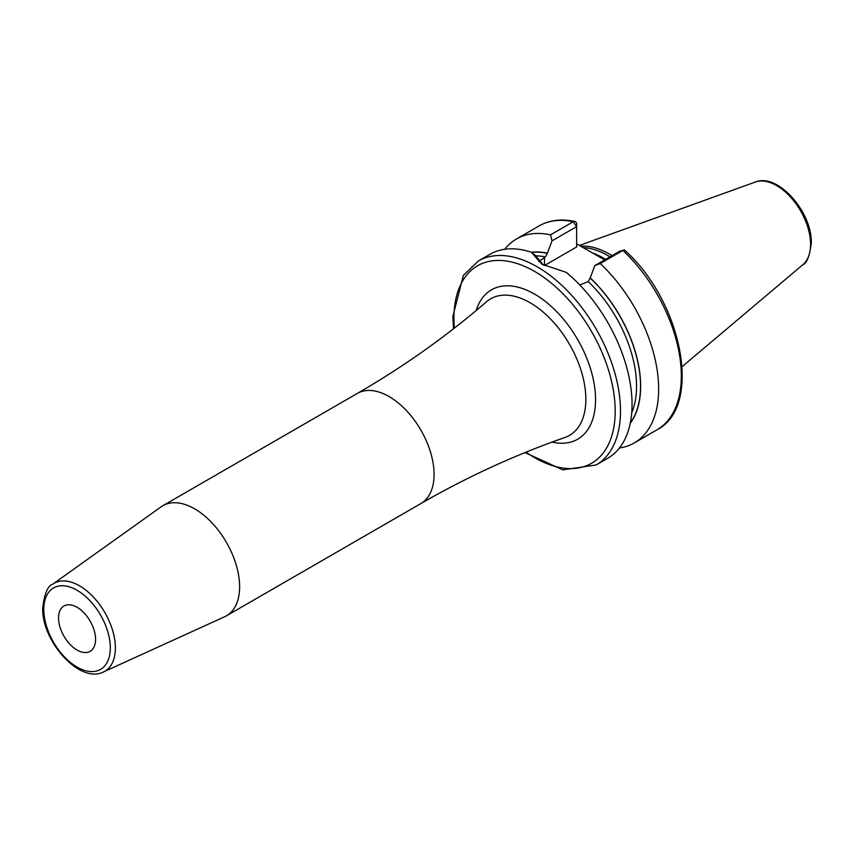 <?xml version="1.0" encoding="UTF-8"?>
<svg xmlns="http://www.w3.org/2000/svg" width="854" height="854" viewBox="0 0 854 854"><rect width="100%" height="100%" fill="white"/><g stroke="black" fill="none" stroke-linecap="round" stroke-linejoin="round"><path stroke-width="1.28" d="M612.008 255.666A82.432 47.589 -120 0 0 580.635 246.198M609.959 256.851A81.813 47.237 -120 0 0 583.111 247.628M576.642 243.902L604.707 259.883M630.252 423.253A101.637 58.68 -120 0 0 590.199 277.902L594.822 265.583L600.213 263.523A117.767 67.989 -120 0 1 634.255 442.948A117.767 67.989 -120 0 1 619.438 447.987M579.759 284.948L588.214 281.606L590.199 277.902M531.636 252.453A101.445 58.574 60 0 1 547.382 253.339L547.382 253.179A101.637 58.68 -120 0 0 531.434 252.293M550.531 234.839L573.205 221.752A117.767 67.989 60 0 0 539.162 225.883L516.489 238.971A117.767 67.989 -120 0 1 550.531 234.839L552.004 240.871L547.382 253.179M516.489 238.971A117.767 67.989 -120 0 0 504.714 249.283M623.666 250.083L619.46 251.364L622.886 250.435A117.767 67.989 60 0 1 656.929 429.861C703.12 406.579 682.111 301.248 624.658 250.169A3.736 1.42 133.2 0 0 623.666 250.083A3.736 1.42 133.2 0 0 622.886 250.435L600.213 263.523M478.336 261.004A117.767 67.989 -120 0 1 569.084 292.548A117.767 67.989 -120 0 1 620.495 411.062A117.767 67.989 60 0 1 596.103 464.971L607.664 458.299A117.767 67.989 -120 0 0 632.056 404.39A117.767 67.989 -120 0 0 566.234 272.362L541.852 264.164L531.327 252.218A117.767 67.989 -120 0 0 489.897 254.321L478.336 261.004L463.402 275.34L452.855 316.439L453.495 328.79M547.382 253.339L545.396 256.894L538.821 261.559M552.004 240.871L576.642 226.652L576.642 246.955L544.489 265.509A30.274 17.475 0 0 0 544.425 265.551M543.251 264.943L535.629 255.634L531.327 252.218M573.205 221.752A3.736 2.701 -77.8 0 1 574.785 221.464A3.736 2.701 -77.8 0 1 576.642 223.588L576.642 226.652L573.205 221.752M619.46 251.364L594.822 265.583M239.622 586.719A63.58 36.711 60 0 1 226.459 615.819A63.58 36.711 60 0 1 224.634 616.759L103.419 671.959A50.76 29.303 60 0 0 115.386 647.983A50.76 29.303 60 0 0 92.296 595.932A50.76 29.303 60 0 0 52.734 584.179L161.15 506.806A63.58 36.711 -120 0 1 162.879 505.696A63.58 36.711 -120 0 1 211.867 522.733A63.58 36.711 -120 0 1 239.622 586.719M95.563 639.347A26.186 15.116 -120 0 0 84.14 613.001A26.186 15.116 -120 0 0 63.965 605.988A26.186 15.116 -120 0 0 58.542 617.976A26.186 15.116 -120 0 0 69.964 644.322A26.186 15.116 -120 0 0 90.14 651.335A26.186 15.116 -120 0 0 95.563 639.347M755.32 182.041A47.92 27.67 -120 0 1 791.242 197.818A47.92 27.67 -120 0 1 810.563 244.297A47.92 27.67 60 0 1 802.973 264.591C806.838 263.395 809.613 256.2 811.3 243.006C812.293 212.422 777.973 172.593 755.32 182.041L579.343 245.461M605.593 259.37A81.813 47.237 -120 0 0 592.249 252.848M590.199 278.062A101.445 58.574 60 0 1 630.337 422.847M588.214 281.606A98.648 56.951 60 0 1 631.714 412.866M535.639 255.858A98.648 56.951 60 0 1 545.396 256.894M544.489 265.509L544.489 257.417M526.032 452.161A114.03 65.833 60 0 0 615.2 411.062A114.03 65.833 -120 0 0 534.572 271.412A114.03 65.833 -120 0 0 453.944 317.966A114.03 65.833 60 0 0 454.403 328.085M552.1 442.084A86.243 49.799 -120 0 0 595.558 399.725A86.243 49.799 -120 0 0 543.432 299.957A86.243 49.799 -120 0 0 476.169 310.546M357.335 393.427A63.58 36.711 -120 0 1 406.323 410.464A63.58 36.711 -120 0 1 434.078 474.45A63.58 36.711 -120 0 1 420.915 503.55C467.202 476.874 515.229 454.84 564.985 437.461A78.856 45.529 -120 0 0 585.844 399.298A78.856 45.529 -120 0 0 548.588 317.047A78.856 45.529 -120 0 0 486.609 301.697C446.674 336.113 403.59 366.686 357.335 393.427L162.879 505.696M43.8 609.457A47.034 27.157 60 0 1 77.052 590.263A47.034 27.157 60 0 1 110.315 647.866A47.034 27.157 60 0 1 77.052 667.07A47.034 27.157 60 0 1 43.8 609.457M802.973 264.591L682.154 366.622M656.929 429.861L634.255 442.948M539.162 225.883C549.496 220.054 561.377 218.581 574.785 221.464M524.975 452.588L562.829 469.86L596.103 464.971M420.915 503.55L226.459 615.819M103.419 671.959C79.764 684.203 41.558 641.14 42.7 607.931C44.493 593.541 47.835 585.62 52.734 584.179"/></g></svg>
